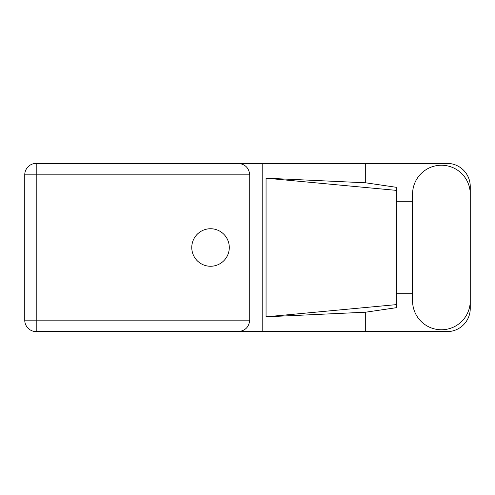 <?xml version="1.0" encoding="UTF-8"?>
<svg xmlns="http://www.w3.org/2000/svg" width="495" height="495" viewBox="0 0 495 495"><rect width="100%" height="100%" fill="white"/><g stroke="black" fill="none" stroke-linecap="round" stroke-linejoin="round"><path stroke-width="0.74" d="M412.576 300.923A28.84 28.84 0 0 0 441.41 329.763A28.84 28.84 0 0 0 470.25 300.923L470.25 194.077A28.84 28.84 0 0 0 441.41 165.237A28.84 28.84 0 0 0 412.576 194.077L412.576 300.923M210.53 228.74A18.761 18.761 0 0 0 191.769 247.5A18.761 18.761 0 0 0 210.53 266.26A18.761 18.761 0 0 0 229.29 247.5A18.761 18.761 0 0 0 210.53 228.74M470.25 293.708L470.25 308.503A23.104 23.104 0 0 1 447.146 331.607L36.209 331.607L36.209 320.147L249.721 320.147C248.991 327.059 245.167 330.883 238.256 331.607M412.576 293.708L396.309 293.708L396.309 307.698L365.7 312.197L365.7 331.607M365.7 312.197L266.056 316.819L266.056 178.181L396.309 190.371L396.309 187.302L365.7 182.804L365.7 163.393L447.146 163.393A23.104 23.104 0 0 1 470.25 186.497L470.25 201.292M266.056 316.819L396.309 304.629L396.309 190.371L396.309 201.286L412.576 201.292M365.7 182.804L266.056 178.181M365.7 163.393L262.789 163.393L262.789 331.607M249.721 174.853L36.209 174.853L36.209 320.147L24.75 320.147A11.459 11.459 0 0 0 36.209 331.607A11.459 11.459 0 0 1 24.75 320.147L24.75 174.853A11.459 11.459 0 0 1 36.209 163.393L238.256 163.393C245.167 164.117 248.991 167.941 249.721 174.853L249.721 320.147M262.789 163.393L238.256 163.393M396.309 201.286L396.309 293.714M24.75 174.853L36.209 174.853L36.209 163.393"/></g></svg>
